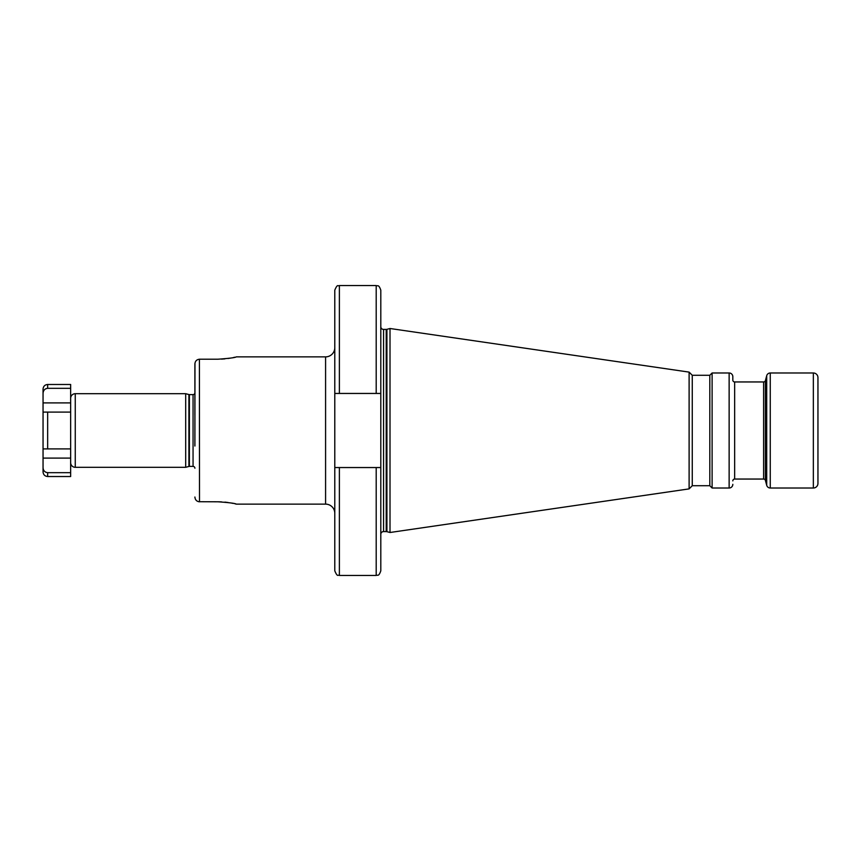 <?xml version="1.0" encoding="UTF-8"?>
<svg xmlns="http://www.w3.org/2000/svg" width="861" height="861" viewBox="0 0 861 861"><rect width="100%" height="100%" fill="white"/><g stroke="black" fill="none" stroke-linecap="round" stroke-linejoin="round"><path stroke-width="1.29" d="M221.449 501.877L217.908 501.791C229.069 502.576 235.204 503.351 236.312 504.126L325.587 504.126A9.202 9.202 0 0 1 334.789 513.328M217.919 359.209L217.908 359.209C229.058 358.424 235.193 357.649 236.312 356.874L325.587 356.874A9.202 9.202 0 0 0 334.789 347.672M334.789 393.455L334.789 290.157C337.76 283.075 338.082 286.735 339.385 285.551L339.385 393.455L334.789 393.455L334.789 570.843C337.76 577.925 338.082 574.265 339.385 575.449L339.385 467.545L334.789 467.545M339.385 575.449L376.203 575.449L376.203 467.545L380.799 467.545L380.799 570.843L380.799 326.663A2.766 2.766 0 0 0 383.565 329.419L386.212 329.419A2.766 2.766 0 0 0 386.923 329.322L390.011 328.504L689.112 372.113L692.266 375.278L709.808 375.278L712.112 372.985L729.138 372.985A3.681 3.681 0 0 1 732.819 376.666L732.819 380.11A1.84 1.84 0 0 0 734.659 381.95L763.621 381.95A1.84 1.84 0 0 0 765.397 380.594L766.71 375.708A3.681 3.681 0 0 1 770.261 372.985L813.344 372.985L813.344 488.015L770.261 488.015L770.261 372.985M376.203 393.455L376.203 285.551C377.559 286.433 378.614 283.861 380.799 290.157L380.799 393.455L339.385 393.455M376.203 467.545L339.385 467.545M380.799 393.455L380.799 326.663M380.799 534.337A2.766 2.766 0 0 1 383.565 531.581L386.212 531.581A2.766 2.766 0 0 1 386.923 531.678L390.011 532.496L390.011 328.504M380.799 422.525L380.799 438.475M390.011 532.496L689.112 488.887L689.112 372.113M689.112 488.887L692.266 485.722L692.266 375.278M692.266 485.722L709.808 485.722L709.808 375.278M709.808 485.722L712.112 488.015L712.112 372.985M712.112 488.015L729.138 488.015A3.681 3.681 0 0 0 732.819 484.334M732.819 380.11L732.819 376.666M732.819 480.89A1.84 1.84 0 0 1 734.659 479.05L763.621 479.05A1.84 1.84 0 0 1 765.397 480.406L766.71 485.292A3.681 3.681 0 0 0 770.261 488.015M813.344 488.015A4.606 4.606 0 0 0 817.95 483.419L817.95 377.581A4.606 4.606 0 0 0 813.344 372.985M817.95 386.783L817.95 474.217L817.95 386.783M236.312 504.126L234.956 503.793M233.223 503.416L230.92 502.964M228.09 502.512L224.893 502.124M221.449 359.123L224.893 358.876M228.09 358.488L230.909 358.036M233.223 357.584L234.935 357.207M217.908 501.791L198.73 501.715M217.908 359.209L199.504 359.209C196.685 359.521 195.146 361.103 194.898 363.977L194.898 414.97M194.898 446.03L194.963 363.213M185.696 467.308L185.696 393.692L75.262 393.692L75.262 467.308L185.696 467.308L188.903 466.458A1.84 1.84 0 0 1 189.377 466.393L193.058 466.393A1.84 1.84 0 0 1 194.898 468.233M185.696 393.692L188.903 394.542A1.84 1.84 0 0 0 189.377 394.607L193.058 394.607A1.84 1.84 0 0 0 194.898 392.767M75.262 393.692A4.606 4.606 0 0 0 70.656 398.288M75.262 467.308A4.606 4.606 180 0 1 70.656 462.712M70.656 472.678L70.656 476.52L47.656 476.52C44.858 476.241 43.319 474.712 43.05 471.914L43.05 458.106L70.656 458.106L70.656 472.678L47.656 472.678C44.772 472.302 43.244 470.612 43.05 467.598M47.656 384.48C44.858 384.759 43.319 386.288 43.05 389.086L43.05 393.402C43.265 390.367 44.794 388.677 47.656 388.322L47.656 384.48L70.656 384.48L70.656 458.106M43.05 393.402L43.05 412.096L47.656 412.096L43.05 412.096L43.05 458.106M43.05 448.904L70.656 448.904L47.656 448.904L47.656 412.096L70.656 412.096M70.656 388.322L47.656 388.322M194.898 497.023C195.156 499.897 196.685 501.489 199.504 501.791L199.408 359.209M325.587 504.126L325.587 356.874M383.565 531.581L383.565 329.419M386.212 531.581L386.212 329.419M386.923 531.678L386.923 329.322M729.138 488.015L729.138 372.985M734.659 479.05L734.659 381.95M763.621 479.05L763.621 381.95M765.397 480.406L765.397 380.594M766.71 485.292L766.71 375.708M193.058 466.393L193.058 394.607M189.377 466.393L189.377 394.607M188.903 466.458L188.903 394.542M47.656 472.678L47.656 476.52M43.05 402.894L70.656 402.894M376.203 285.551L339.385 285.551M376.203 575.449C377.559 574.567 378.614 577.139 380.799 570.843"/></g></svg>
